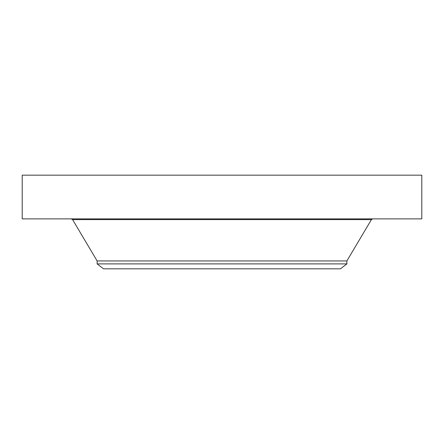 <?xml version="1.0" encoding="UTF-8"?>
<svg xmlns="http://www.w3.org/2000/svg" width="444" height="444" viewBox="0 0 444 444"><rect width="100%" height="100%" fill="white"/><g stroke="black" fill="none" stroke-linecap="round" stroke-linejoin="round"><path stroke-width="0.67" d="M22.2 175.169L421.8 175.169L421.8 218.875L22.2 218.875L22.2 175.169M340.443 268.825L103.557 268.825M97.125 263.891L97.125 260.939L346.875 260.939L346.875 263.891L97.125 263.891L103.557 268.831M97.125 260.939L72.583 219.614L371.417 219.614L372.705 218.875M346.875 260.939L371.417 219.614M72.583 219.614L71.295 218.875M346.875 263.891L340.443 268.831"/></g></svg>
